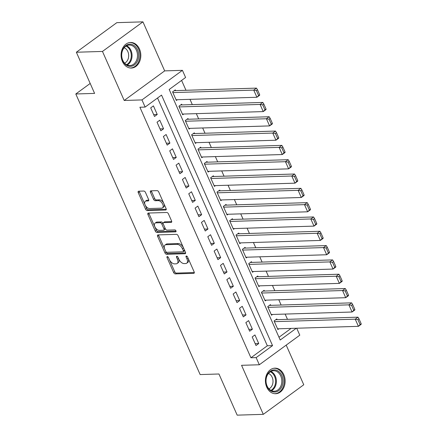 <?xml version="1.0" encoding="UTF-8"?>
<svg xmlns="http://www.w3.org/2000/svg" width="437" height="437" viewBox="0 0 437 437"><rect width="100%" height="100%" fill="white"/><g stroke="black" fill="none" stroke-linecap="round" stroke-linejoin="round"><path stroke-width="0.66" d="M167.305 256.59A1.125 0.634 -126.2 0 0 167.076 256.661A1.125 0.634 -126.2 0 0 167.027 257.595L173.642 272.524A1.611 0.907 -126.2 0 0 175.292 273.895L193.744 273.327A1.611 0.907 -126.2 0 0 194.072 273.223A1.611 0.907 -126.2 0 0 194.148 271.89L187.533 256.961A1.125 0.634 -126.2 0 0 186.375 256A1.125 0.634 -126.2 0 0 186.151 256.071A1.125 0.634 -126.2 0 0 186.096 257.005L186.954 258.939A5.151 2.901 -126.2 0 1 186.714 263.2A5.151 2.901 -126.2 0 1 185.665 263.533L184.124 263.582A5.151 2.901 -126.2 0 1 178.853 259.185L177.996 257.256A1.125 0.634 -126.2 0 0 176.843 256.295A1.125 0.634 -126.2 0 0 176.614 256.366A1.125 0.634 -126.2 0 0 176.559 257.3L177.417 259.234A5.151 2.901 -126.2 0 1 177.176 263.489A5.151 2.901 -126.2 0 1 176.127 263.828L174.592 263.877A5.151 2.901 -126.2 0 1 169.316 259.48L168.463 257.551A1.125 0.634 -126.2 0 0 167.305 256.59M122.426 61.491A12.793 9.86 88.2 0 0 131.351 68.041A12.793 9.86 88.2 0 0 139.485 49.015A12.793 9.86 88.2 0 0 130.559 42.465A12.793 9.86 88.2 0 0 122.426 61.491M266.75 387.177A12.793 9.86 88.2 0 0 275.676 393.726A12.793 9.86 88.2 0 0 283.81 374.706A12.793 9.86 88.2 0 0 274.884 368.156A12.793 9.86 88.2 0 0 266.75 387.177M145.472 192.417A1.611 0.907 -126.2 0 0 143.822 191.04L138.644 191.198A1.611 0.907 -126.2 0 0 138.316 191.308A1.611 0.907 -126.2 0 0 138.239 192.635L145.587 209.219A1.611 0.907 -126.2 0 0 147.236 210.59L165.694 210.022A1.611 0.907 -126.2 0 0 166.022 209.918A1.611 0.907 -126.2 0 0 166.093 208.586L158.746 192.007A1.611 0.907 -126.2 0 0 157.102 190.63L150.847 190.827A1.611 0.907 -126.2 0 0 150.519 190.931A1.611 0.907 -126.2 0 0 150.443 192.264L153.589 199.359A1.611 0.907 -126.2 0 0 155.233 200.73L158.336 200.638A4.304 2.425 -126.2 0 1 162.395 203.626A4.304 2.425 -126.2 0 1 162.542 207.87A4.304 2.425 -126.2 0 1 161.668 208.154L149.52 208.531A4.304 2.425 -126.2 0 1 145.461 205.543A4.304 2.425 -126.2 0 1 145.313 201.293A4.304 2.425 -126.2 0 1 146.187 201.009L148.214 200.949A1.611 0.907 -126.2 0 0 148.536 200.84A1.611 0.907 -126.2 0 0 148.613 199.512L145.472 192.417M76.36 52.238L116.826 22.653L142.943 21.85L102.471 51.435L76.36 52.238L94.6 93.398L75.798 93.977L200.141 374.569L218.942 373.99L237.182 415.15L263.293 414.347L241.563 365.31L259.321 364.764L256.148 357.608L250.925 357.766L139.906 107.24L145.128 107.076L141.959 99.92L182.426 70.335L185.599 77.491L169.195 89.487L280.21 340.013L296.319 328.242M102.471 51.435L124.201 100.466L141.959 99.92M158.008 234.904A1.611 0.907 -126.2 0 0 157.681 235.008A1.611 0.907 -126.2 0 0 157.61 236.341L164.957 252.919A1.611 0.907 -126.2 0 0 166.601 254.296L185.059 253.728A1.611 0.907 -126.2 0 0 185.386 253.618A1.611 0.907 -126.2 0 0 185.463 252.291L178.11 235.707A1.611 0.907 -126.2 0 0 176.466 234.336L158.008 234.904M155.272 231.069L147.925 214.491A1.611 0.907 -126.2 0 1 148.001 213.158A1.611 0.907 -126.2 0 1 148.329 213.054L166.781 212.48A1.611 0.907 -126.2 0 1 168.431 213.857L171.577 220.953A1.611 0.907 -126.2 0 1 171.501 222.286A1.611 0.907 -126.2 0 1 171.173 222.389L163.689 222.619A1.611 0.907 -126.2 0 0 163.362 222.728A1.611 0.907 -126.2 0 0 163.285 224.055L165.372 228.764A1.611 0.907 -126.2 0 0 167.021 230.141L174.811 229.9A1.125 0.634 -126.2 0 1 175.871 230.681A1.125 0.634 -126.2 0 1 175.914 231.79A1.125 0.634 -126.2 0 1 175.685 231.867L156.921 232.446A1.611 0.907 -126.2 0 1 155.272 231.069L156.364 230.272L149.017 213.688L147.925 214.491M263.293 414.347L303.764 384.762L286.197 345.121M175.619 90.606L175.303 89.891L172.566 91.89L176.373 100.483L177.411 99.723M181.961 104.924L181.645 104.208L178.913 106.207L182.715 114.8L183.753 114.041M188.309 119.241L187.992 118.525L185.255 120.525L189.063 129.112L190.1 128.358M194.651 133.558L194.334 132.843L191.597 134.842L195.405 143.429L196.442 142.67M200.993 147.87L200.676 147.154L197.945 149.154L201.752 157.746L202.784 156.987M207.34 162.187L207.023 161.472L204.287 163.471L208.094 172.063L209.132 171.304M213.682 176.504L213.365 175.789L210.629 177.788L214.436 186.375L215.474 185.621M220.03 190.822L219.707 190.106L216.976 192.105L220.783 200.692L221.816 199.933M226.371 205.139L226.055 204.423L223.318 206.417L227.125 215.009L228.163 214.25M232.713 219.45L232.397 218.735L229.665 220.734L233.467 229.327L234.505 228.567M239.061 233.768L238.744 233.052L236.007 235.051L239.815 243.638L240.847 242.885M245.403 248.085L245.086 247.369L242.349 249.369L246.157 257.956L247.195 257.202M251.745 262.402L251.428 261.687L248.697 263.686L252.504 272.273L253.536 271.514M258.092 276.714L257.775 275.998L255.039 277.998L258.846 286.59L259.884 285.831M264.434 291.031L264.117 290.315L261.381 292.315L265.188 300.907L266.226 300.148M270.776 305.348L270.459 304.633L267.728 306.632L271.535 315.219L272.568 314.465M252.198 336.938L256 345.53L258.737 343.531L254.929 334.939L252.198 336.938M245.851 322.621L249.658 331.213L252.395 329.214L248.587 320.621L245.851 322.621M239.509 308.309L243.316 316.896L246.047 314.897L242.24 306.31L239.509 308.309M233.161 293.992L236.969 302.579L239.705 300.58L235.898 291.992L233.161 293.992M226.819 279.675L230.627 288.267L233.358 286.268L229.556 277.675L226.819 279.675M220.477 265.357L224.285 273.95L227.016 271.951L223.209 263.358L220.477 265.357M214.13 251.046L217.937 259.633L220.674 257.633L216.867 249.046L214.13 251.046M207.788 236.728L211.595 245.315L214.327 243.316L210.525 234.729L207.788 236.728M201.446 222.411L205.248 230.998L207.985 228.999L204.177 220.412L201.446 222.411M195.099 208.094L198.906 216.686L201.643 214.687L197.835 206.095L195.099 208.094M188.757 193.777L192.564 202.369L195.295 200.37L191.488 191.777L188.757 193.777M182.409 179.465L186.217 188.052L188.953 186.053L185.146 177.466L182.409 179.465M176.067 165.148L179.875 173.735L182.611 171.736L178.804 163.148L176.067 165.148M169.725 150.831L173.533 159.423L176.264 157.424L172.457 148.831L169.725 150.831M163.378 136.513L167.185 145.106L169.922 143.107L166.115 134.514L163.378 136.513M157.036 122.202L160.843 130.789L163.575 128.789L159.773 120.202L157.036 122.202M250.925 357.766L267.335 345.776L157.538 98.008M157.233 114.472L153.425 105.885L150.694 107.884L154.496 116.471L157.233 114.472L153.66 114.581M287.48 319.343L285.142 314.077M281.133 305.031L278.801 299.76M274.791 290.714L272.459 285.443M268.449 276.397L266.111 271.126M262.102 262.08L259.769 256.814M255.76 247.763L253.427 242.497M249.418 233.451L247.08 228.18M243.07 219.134L240.738 213.862M236.728 204.816L234.39 199.545M230.386 190.499L228.048 185.233M224.039 176.187L221.706 170.916M217.697 161.87L215.359 156.599M211.35 147.553L209.017 142.282M205.008 133.236L202.675 127.97M198.666 118.919L196.328 113.653M192.318 104.607L189.986 99.336M185.976 90.29L181.601 80.413M278.986 337.255L291.097 328.406M277.124 319.666L276.807 318.95L274.07 320.949L277.877 329.536L278.915 328.777M90.191 83.456L75.798 93.977M124.201 100.466L164.673 70.881L142.943 21.85M164.673 70.881L182.426 70.335M296.712 328.231L299.793 335.179L259.321 364.764M256.148 357.608L272.557 345.612L161.537 95.086L145.128 107.076M267.335 345.776L272.557 345.612M258.737 343.531L255.164 343.64M252.395 329.214L248.822 329.323M246.047 314.897L242.475 315.006M239.705 300.58L236.133 300.694M233.358 286.268L229.791 286.377M227.016 271.951L223.444 272.06M220.674 257.633L217.102 257.743M214.327 243.316L210.76 243.425M207.985 228.999L204.412 229.114M201.643 214.687L198.07 214.796M195.295 200.37L191.723 200.479M188.953 186.053L185.381 186.162M182.611 171.736L179.039 171.85M176.264 157.424L172.691 157.533M169.922 143.107L166.35 143.216M163.575 128.789L160.008 128.899M177.176 263.489L178.269 262.692A5.151 2.901 -126.2 0 0 178.509 258.431L177.417 259.234M177.93 257.12L178.509 258.431M186.714 263.2L187.806 262.397A5.151 2.901 -126.2 0 0 188.047 258.136L186.954 258.939M187.462 256.825L188.047 258.136M168.392 257.415L174.734 271.727A1.611 0.907 -126.2 0 0 176.384 273.098L194.318 272.546M158.527 234.888A1.611 0.907 -126.2 0 0 158.702 235.538L166.049 252.122A1.611 0.907 -126.2 0 0 167.699 253.493L185.632 252.941M165.705 251.33A1.125 0.634 -126.2 0 0 166.858 252.291L183.059 251.794A1.125 0.634 -126.2 0 0 183.289 251.717A1.125 0.634 -126.2 0 0 183.338 250.789L182.437 248.751A5.151 2.901 -126.2 0 0 177.165 244.354L166.093 244.698A5.151 2.901 -126.2 0 0 165.044 245.031A5.151 2.901 -126.2 0 0 164.804 249.292L165.705 251.33M184.152 250.991A1.125 0.634 -126.2 0 0 184.381 250.92A1.125 0.634 -126.2 0 0 184.436 249.986L183.338 250.789M165.044 245.031L166.136 244.234A5.151 2.901 -126.2 0 1 167.185 243.895L178.258 243.556A5.151 2.901 -126.2 0 1 183.529 247.948L184.436 249.986M148.848 213.037A1.611 0.907 -126.2 0 0 149.017 213.688M171.746 221.608L164.782 221.821A1.611 0.907 -126.2 0 0 164.454 221.925L163.362 222.728M176.045 231.086L158.014 231.643L156.921 232.446M155.922 222.859A4.304 2.425 -126.2 0 0 155.048 223.143A4.304 2.425 -126.2 0 0 155.195 227.387A4.304 2.425 -126.2 0 0 159.254 230.375L163.531 230.244A1.611 0.907 -126.2 0 0 163.859 230.141A1.611 0.907 -126.2 0 0 163.935 228.808L161.848 224.099A1.611 0.907 -126.2 0 0 160.204 222.728L155.922 222.859L157.014 222.062A4.304 2.425 -126.2 0 0 156.14 222.34L155.048 223.143M163.859 230.141L164.957 229.343A1.611 0.907 -126.2 0 0 165.028 228.01L163.935 228.808M157.014 222.062L161.297 221.93A1.611 0.907 -126.2 0 1 162.941 223.302L165.028 228.01M156.364 230.272A1.611 0.907 -126.2 0 0 158.014 231.643M145.313 201.293L146.406 200.496A4.304 2.425 -126.2 0 1 147.28 200.212L148.788 200.162M162.542 207.87L163.635 207.072A4.304 2.425 -126.2 0 0 163.487 202.823A4.304 2.425 -126.2 0 0 159.429 199.835L158.336 200.638M151.366 190.811A1.611 0.907 -126.2 0 0 151.535 191.461L154.682 198.556A1.611 0.907 -126.2 0 0 156.326 199.933L159.429 199.835M139.163 191.188A1.611 0.907 -126.2 0 0 139.337 191.838L146.685 208.422A1.611 0.907 -126.2 0 0 148.329 209.793L166.268 209.241M361.202 323.812L358.985 318.802L357.887 319.6L360.11 324.615L361.202 323.812L361.142 324.33L358.406 326.33L277.561 328.821M274.387 321.665L355.237 319.168L357.969 317.169L275.769 319.704M360.11 324.615L358.406 326.33L355.237 319.168L357.887 319.6M358.985 318.802L357.969 317.169M281.827 375.569A11.072 8.532 -91.8 0 1 278.724 390.629A11.072 8.532 -91.8 0 1 267.062 386.363A11.072 8.532 -91.8 0 1 270.164 371.303A11.072 8.532 -91.8 0 1 281.827 375.569M267.089 385.98A10.253 7.899 88.2 0 0 274.239 391.23A10.253 7.899 88.2 0 0 280.756 375.984A10.253 7.899 88.2 0 0 273.606 370.74A10.253 7.899 88.2 0 0 267.089 385.98M268.46 373.466A8.074 6.222 -91.8 0 1 272.175 377.268A8.074 6.222 -91.8 0 1 268.93 388.826M274.512 393.677A12.711 9.794 88.2 0 0 274.835 393.671A12.711 9.794 88.2 0 0 282.919 374.771A12.711 9.794 88.2 0 0 274.054 368.265A12.711 9.794 88.2 0 0 273.726 368.282M137.518 60.951A11.072 8.532 -91.8 0 1 125.867 64.785A11.072 8.532 -91.8 0 1 122.721 49.61A11.072 8.532 -91.8 0 1 134.372 45.77A11.072 8.532 -91.8 0 1 137.518 60.951M122.748 50.042A10.253 7.899 88.2 0 0 122.835 60.459A10.253 7.899 88.2 0 0 129.915 65.539A10.253 7.899 88.2 0 0 136.448 60.546A10.253 7.899 88.2 0 0 136.355 50.129A10.253 7.899 88.2 0 0 129.281 45.049A10.253 7.899 88.2 0 0 122.748 50.042M124.135 47.775A8.074 6.222 -91.8 0 1 127.861 59.651A8.074 6.222 -91.8 0 1 124.605 63.136M130.188 67.986A12.711 9.794 88.2 0 0 130.51 67.981A12.711 9.794 88.2 0 0 138.616 61.786A12.711 9.794 88.2 0 0 138.502 48.873A12.711 9.794 88.2 0 0 129.729 42.575A12.711 9.794 88.2 0 0 129.401 42.591M354.86 309.494L352.637 304.485L351.545 305.283L353.768 310.297L354.86 309.494L354.795 310.013L352.064 312.013L271.219 314.503M268.045 307.348L348.89 304.851L351.627 302.852L269.427 305.392M353.768 310.297L352.064 312.013L348.89 304.851L351.545 305.283M352.637 304.485L351.627 302.852M348.513 295.183L346.295 290.168L345.203 290.971L347.42 295.98L348.513 295.183L348.453 295.696L345.716 297.695L264.871 300.192M261.697 293.03L342.548 290.539L345.279 288.54L263.079 291.075M347.42 295.98L345.716 297.695L342.548 290.539L345.203 290.971M346.295 290.168L345.279 288.54M342.171 280.865L339.953 275.856L338.855 276.654L341.079 281.663L342.171 280.865L342.111 281.379L339.374 283.378L258.529 285.874M255.355 278.713L336.2 276.222L338.937 274.223L256.738 276.758M341.079 281.663L339.374 283.378L336.2 276.222L338.855 276.654M339.953 275.856L338.937 274.223M335.829 266.548L333.606 261.539L332.513 262.337L334.731 267.346L335.829 266.548L335.763 267.067L333.032 269.061L252.182 271.557M249.014 264.401L329.859 261.905L332.595 259.906L250.396 262.44M334.731 267.346L333.032 269.061L329.859 261.905L332.513 262.337M333.606 261.539L332.595 259.906M329.482 252.231L327.264 247.222L326.171 248.019L328.389 253.034L329.482 252.231L329.422 252.75L326.685 254.749L245.84 257.24M242.666 250.084L323.517 247.588L326.248 245.589L244.048 248.129M328.389 253.034L326.685 254.749L323.517 247.588L326.171 248.019M327.264 247.222L326.248 245.589M323.14 237.919L320.916 232.905L319.824 233.708L322.047 238.717L323.14 237.919L323.08 238.433L320.343 240.432L239.498 242.923M236.324 235.767L317.169 233.276L319.906 231.277L237.706 233.811M322.047 238.717L320.343 240.432L317.169 233.276L319.824 233.708M320.916 232.905L319.906 231.277M316.798 223.602L314.574 218.587L313.482 219.39L315.7 224.4L316.798 223.602L316.732 224.115L314.001 226.115L233.15 228.611M229.982 221.45L310.827 218.959L313.564 216.96L231.359 219.494M315.7 224.4L314.001 226.115L310.827 218.959L313.482 219.39M314.574 218.587L313.564 216.96M310.45 209.285L308.232 204.276L307.135 205.073L309.358 210.082L310.45 209.285L310.39 209.798L307.653 211.798L226.808 214.294M223.635 207.138L304.485 204.642L307.216 202.642L225.017 205.177M309.358 210.082L307.653 211.798L304.485 204.642L307.135 205.073M308.232 204.276L307.216 202.642M304.108 194.968L301.885 189.958L300.793 190.756L303.016 195.771L304.108 194.968L304.043 195.486L301.312 197.486L220.467 199.977M217.293 192.821L298.138 190.324L300.874 188.325L218.675 190.86M303.016 195.771L301.312 197.486L298.138 190.324L300.793 190.756M301.885 189.958L300.874 188.325M297.761 180.65L295.543 175.641L294.451 176.444L296.668 181.453L297.761 180.65L297.701 181.169L294.97 183.169L214.119 185.659M210.951 178.504L291.796 176.007L294.527 174.008L212.327 176.548M296.668 181.453L294.97 183.169L291.796 176.007L294.451 176.444M295.543 175.641L294.527 174.008M291.419 166.339L289.201 161.324L288.103 162.127L290.326 167.136L291.419 166.339L291.359 166.852L288.622 168.851L207.777 171.348M204.603 164.186L285.448 161.695L288.185 159.696L205.985 162.231M290.326 167.136L288.622 168.851L285.448 161.695L288.103 162.127M289.201 161.324L288.185 159.696M285.077 152.021L282.854 147.012L281.761 147.81L283.979 152.819L285.077 152.021L285.011 152.535L282.28 154.534L201.435 157.03M198.261 149.869L279.106 147.378L281.843 145.379L199.643 147.914M283.979 152.819L282.28 154.534L279.106 147.378L281.761 147.81M282.854 147.012L281.843 145.379M278.73 137.704L276.512 132.695L275.419 133.493L277.637 138.502L278.73 137.704L278.669 138.223L275.933 140.217L195.088 142.713M191.914 135.557L272.764 133.061L275.496 131.062L193.296 133.596M277.637 138.502L275.933 140.217L272.764 133.061L275.419 133.493M276.512 132.695L275.496 131.062M272.388 123.387L270.164 118.378L269.072 119.175L271.295 124.19L272.388 123.387L272.327 123.906L269.591 125.905L188.746 128.396M185.572 121.24L266.417 118.744L269.154 116.745L186.954 119.285M271.295 124.19L269.591 125.905L266.417 118.744L269.072 119.175M270.164 118.378L269.154 116.745M266.046 109.075L263.822 104.061L262.73 104.864L264.948 109.873L266.046 109.075L265.98 109.589L263.249 111.588L182.398 114.079M179.23 106.923L260.075 104.432L262.812 102.433L180.612 104.967M264.948 109.873L263.249 111.588L260.075 104.432L262.73 104.864M263.822 104.061L262.812 102.433M259.698 94.758L257.48 89.743L256.388 90.546L258.606 95.556L259.698 94.758L259.638 95.271L256.901 97.271L176.056 99.767M172.883 92.606L253.733 90.115L256.464 88.116L174.265 90.65M258.606 95.556L256.901 97.271L253.733 90.115L256.388 90.546M257.48 89.743L256.464 88.116M167.983 256.896L167.027 257.595M187.052 256.306L186.096 257.005M177.515 256.601L176.559 257.3M194.274 272.945L193.744 273.327M176.384 273.098L175.292 273.895M174.734 271.727L173.642 272.524M185.583 253.34L185.059 253.728M167.699 253.493L166.601 254.296M166.049 252.122L164.957 252.919M158.702 235.538L157.61 236.341M183.529 247.948L182.437 248.751M178.258 243.556L177.165 244.354M167.185 243.895L166.093 244.698M171.697 222.001L171.173 222.389M164.782 221.821L163.689 222.619M176.051 231.594L175.685 231.867M162.941 223.302L161.848 224.099M161.297 221.93L160.204 222.728M148.738 200.561L148.214 200.949M147.28 200.212L146.187 201.009M156.326 199.933L155.233 200.73M154.682 198.556L153.589 199.359M151.535 191.461L150.443 192.264M166.218 209.64L165.694 210.022M148.329 209.793L147.236 210.59M146.685 208.422L145.587 209.219M139.337 191.838L138.239 192.635M270.907 371.45A10.253 7.899 -91.8 0 1 275.315 376.153A10.253 7.899 -91.8 0 1 271.497 390.683M270.891 390.383A9.914 7.642 88.2 0 0 274.573 376.333A9.914 7.642 88.2 0 0 270.317 371.789M126.577 45.759A10.253 7.899 -91.8 0 1 131.007 60.71A10.253 7.899 -91.8 0 1 127.172 64.998M126.566 64.692A9.914 7.642 88.2 0 0 130.264 60.557A9.914 7.642 88.2 0 0 125.993 46.098M184.381 250.92L183.289 251.717M274.054 368.265L273.775 368.271M274.835 393.671L274.556 393.682M129.729 42.575L129.45 42.58M130.51 67.981L130.231 67.992"/></g></svg>
